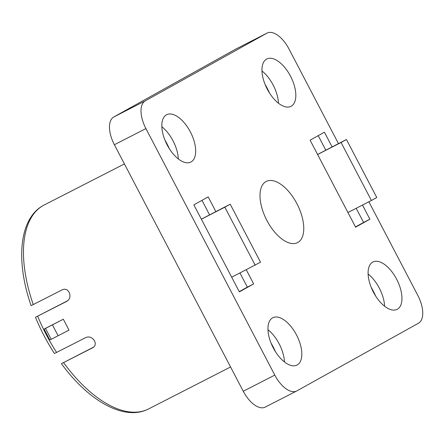 <?xml version="1.0" encoding="UTF-8"?>
<svg xmlns="http://www.w3.org/2000/svg" width="445" height="445" viewBox="0 0 445 445"><rect width="100%" height="100%" fill="white"/><g stroke="black" fill="none" stroke-linecap="round" stroke-linejoin="round"><path stroke-width="0.67" d="M67.968 300.575L36.078 316.957L67.011 301.226C69.743 299.379 70.56 296.659 69.465 293.055C67.918 289.684 65.632 288.544 62.612 289.634L31.734 305.337M93.873 346.994L62.061 363.337L92.933 347.64C95.58 345.837 95.97 343.351 94.101 340.18C91.776 337.238 89.061 336.337 85.968 337.477L55.03 353.213M166.43 114.832A26.594 13.294 62.9 0 0 167.02 144.658A26.594 13.294 62.9 0 0 190.861 162.069A26.594 13.294 62.9 0 0 191.066 161.963A26.594 13.294 62.9 0 0 190.477 132.132A26.594 13.294 62.9 0 0 166.636 114.727A26.594 13.294 62.9 0 0 166.43 114.832M272.562 317.847A26.594 13.294 62.9 0 0 273.152 347.673A26.594 13.294 62.9 0 0 296.993 365.084A26.594 13.294 62.9 0 0 297.199 364.978A26.594 13.294 62.9 0 0 296.609 335.146A26.594 13.294 62.9 0 0 272.768 317.736A26.594 13.294 62.9 0 0 272.562 317.847M372.704 262.111A26.594 13.294 62.9 0 0 373.294 291.937A26.594 13.294 62.9 0 0 397.135 309.347A26.594 13.294 62.9 0 0 397.341 309.242A26.594 13.294 62.9 0 0 396.751 279.41A26.594 13.294 62.9 0 0 372.91 261.999A26.594 13.294 62.9 0 0 372.704 262.111M266.572 59.096A26.594 13.294 62.9 0 0 267.156 88.922A26.594 13.294 62.9 0 0 291.002 106.333A26.594 13.294 62.9 0 0 291.208 106.227A26.594 13.294 62.9 0 0 290.618 76.395A26.594 13.294 62.9 0 0 266.772 58.99A26.594 13.294 62.9 0 0 266.572 59.096M297.805 242.486A34.365 17.183 -117.1 0 1 297.538 242.631A34.365 17.183 -117.1 0 1 266.727 220.13A34.365 17.183 -117.1 0 1 265.965 181.582A34.365 17.183 -117.1 0 1 266.227 181.443A34.365 17.183 -117.1 0 1 297.043 203.944A34.365 17.183 -117.1 0 1 297.805 242.486M265.353 407.025A24.547 12.276 -117.1 0 1 265.164 407.125A24.547 12.276 -117.1 0 1 243.254 391.25L114.376 144.731A24.547 12.276 -117.1 0 1 113.736 117.007L145.276 100.865L266.878 33.186L235.333 49.328A24.547 12.276 -117.1 0 1 235.522 49.228L267.067 33.086A24.547 12.276 62.9 0 0 266.878 33.186M145.276 100.865A24.547 12.276 62.9 0 0 145.916 128.588L114.376 144.731M243.254 391.25L274.793 375.107L145.916 128.588M274.793 375.107A24.547 12.276 62.9 0 0 296.704 390.988A24.547 12.276 62.9 0 0 296.893 390.888L418.495 323.209A24.547 12.276 62.9 0 0 417.849 295.486L368.872 201.796M267.067 33.086A24.547 12.276 62.9 0 1 288.977 48.967L338.45 143.602M332.076 146.867L324.411 132.204L310.104 140.169L355.594 227.172L369.895 219.213L362.497 205.056M246.263 269.753L253.661 283.904L239.354 291.87L193.87 204.861L208.177 196.901L215.842 211.559M355.477 226.956L363.587 222.439L356.189 208.288M325.768 150.093L318.22 135.653M346.449 139.513L341.081 142.495L371.408 200.5L376.77 197.513L346.449 139.513L317.574 154.448M51.192 339.307L69.003 330.107L63.318 319.232L44.083 329.072L49.773 339.952L51.192 339.307L45.507 328.432L63.318 319.232M36.078 316.957L35.494 317.307C40.712 330.001 47.031 342.083 54.446 353.558M113.736 117.007L235.333 49.328M169.367 148.747A45.006 22.5 62.9 0 0 164.867 139.953M275.5 351.761A45.006 22.5 62.9 0 0 270.999 342.967M375.641 296.025A45.006 22.5 62.9 0 0 371.141 287.231M269.509 93.011A45.006 22.5 62.9 0 0 265.009 84.216M62.061 363.337L61.443 363.704C88.661 401.145 124.528 421.493 148.608 408.922A114.554 57.277 62.9 0 1 63.602 362.653M261.971 70.989A26.594 13.294 -117.1 0 1 278.459 103.207M368.104 274.003A26.594 13.294 -117.1 0 1 384.591 306.221M267.962 329.739A26.594 13.294 -117.1 0 1 284.45 361.957M161.83 126.725A26.594 13.294 -117.1 0 1 178.317 158.943M58.128 335.758L52.443 324.878M44.083 329.072L45.507 328.432M363.587 222.439L369.895 219.213M341.081 142.495L317.602 154.51M371.408 200.5L347.929 212.515M201.986 200.345L209.534 214.785M239.955 272.98L247.353 287.131L253.661 283.904M247.353 287.131L239.243 291.647M201.34 219.146L230.215 204.205L260.536 262.211L231.695 277.207M255.174 265.192L224.847 207.192L201.368 219.207M224.847 207.192L230.215 204.205M124.416 163.932L44.239 204.967A114.554 57.277 62.9 0 0 43.354 205.434A114.554 57.277 62.9 0 0 33.275 304.647M37.68 316.234A114.554 57.277 62.9 0 0 56.632 352.49M44.239 204.967L43.243 205.495C19.113 218.634 15.536 261.059 31.122 305.704M272.451 345.548L272.173 345.687M230.566 366.98L148.608 408.922M296.704 390.988L265.164 407.125"/></g></svg>
